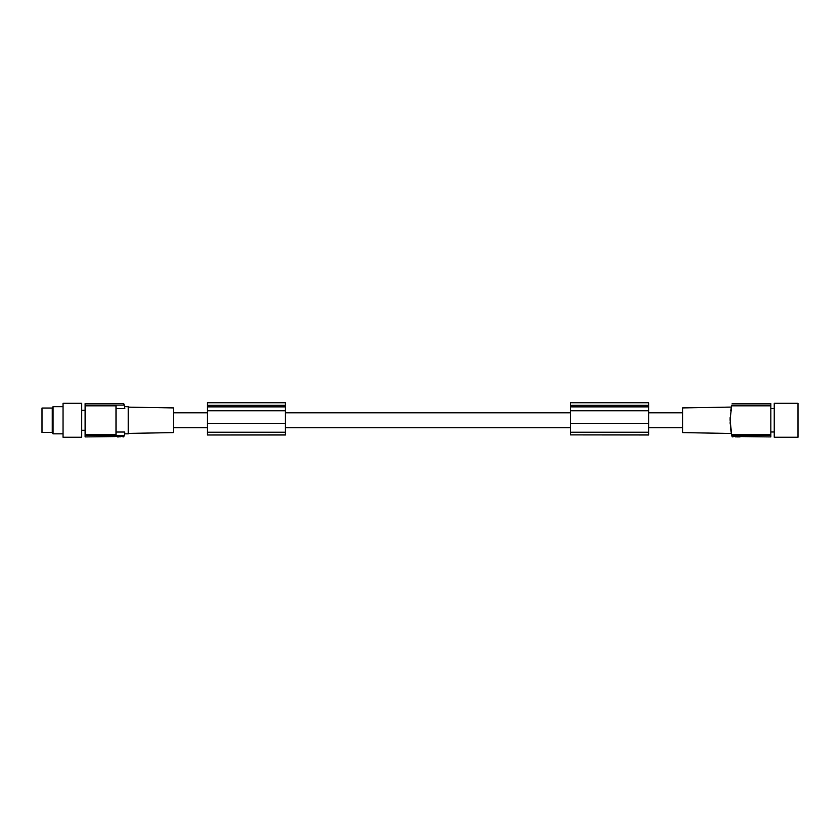 <?xml version="1.0" encoding="UTF-8"?>
<svg xmlns="http://www.w3.org/2000/svg" width="840" height="840" viewBox="0 0 840 840"><rect width="100%" height="100%" fill="white"/><g stroke="black" fill="none" stroke-linecap="round" stroke-linejoin="round"><path stroke-width="1.26" d="M682.584 427.739L648.638 427.739M570.559 427.739L285.401 427.739M207.322 427.739L173.376 427.739M207.322 412.797L173.376 412.797M570.559 412.797L285.401 412.797M682.584 412.797L648.638 412.797M570.559 434.889L648.638 434.983L648.638 402.759L570.559 402.759L570.559 434.889L648.638 434.889M207.322 405.3L285.401 405.3L285.401 402.759L207.322 402.759L207.322 410.77L285.401 410.77L285.401 434.983L207.322 434.983L285.401 434.889M207.322 410.77L207.322 434.889M207.322 405.5L285.401 405.5L285.401 410.77M207.322 423.433L285.401 423.433M128.226 433.409L173.376 432.611L173.376 407.915L128.226 407.127M124.478 406.707L128.226 406.686L128.226 433.85L124.478 433.85M116.004 408.503L124.824 408.503C124.373 406.088 124.373 406.088 124.824 408.503C124.373 406.088 124.373 406.088 124.824 408.503A67.893 67.893 0 0 0 124.131 405.08L85.113 405.08L85.113 405.825L116.004 405.825L116.004 434.7L85.113 434.7L85.113 405.825M123.795 403.673L124.131 405.08L123.795 403.673M85.113 405.08L85.113 403.631L123.785 403.631M116.004 432.022L124.824 432.022C124.373 434.448 124.373 434.448 124.824 432.022C124.373 434.448 124.373 434.448 124.824 432.022A67.893 67.893 0 0 1 124.131 435.456L123.795 436.863L124.131 435.456L85.113 435.456L85.113 434.7M114.702 436.59L85.113 436.905L85.113 435.456M121.674 436.475L115.195 436.475M123.785 436.905L122.168 436.59M119.868 436.905L121.338 436.475M81.722 403.294L81.722 437.241L63.042 437.241L63.042 403.294L81.722 403.294M52.259 408.041L52.259 432.485L42 432.485L42 408.041L52.259 408.041L53.046 406.686L53.046 433.85L63.042 433.85M570.559 405.3L648.638 405.3M570.559 405.5L648.638 405.5M570.559 410.77L648.638 410.77M570.559 423.433L648.638 423.433M730.905 409.889L731.399 407.064L682.584 407.915L682.584 432.611L731.399 433.471L731.073 431.707M730.17 423.297L730.202 423.938M730.685 429.093L730.758 429.629M730.905 430.626L731.325 433.052M730.947 430.931L730.128 422.121M732.165 436.863L731.829 435.456L732.165 436.863M741.206 436.59L770.847 436.905L770.847 435.456L731.829 435.456A67.893 67.893 0 0 1 731.661 434.7L730.107 420.011M770.847 435.456L770.847 405.825L731.661 405.825L730.107 419.675M731.661 405.825A67.893 67.893 0 0 1 731.829 405.08C732.291 403.158 732.291 403.158 731.829 405.08L770.847 405.08L770.847 405.825M730.139 418.173L730.17 417.302M730.748 410.928L731.136 408.461M731.377 407.169L731.273 407.715M731.262 407.81L731.147 408.44M730.139 418.236L730.118 418.877M734.234 436.475L740.712 436.475M732.175 436.905L733.74 436.59M740.376 436.706L735.672 436.894M740.009 436.905L738.969 436.884L740.009 436.894M737.436 436.223L737.048 436.894L738.969 436.884L737.457 436.905M770.847 434.7L731.661 434.7M732.175 403.631L770.847 403.631L770.847 405.08M774.239 403.294L774.239 437.241L798 437.241L798 403.294L774.239 403.294M207.322 432.233L285.401 432.233M207.322 406.865L285.401 406.865M570.559 406.865L648.638 406.865M570.559 432.233L648.638 432.233M118.472 436.223L118.472 436.905M118.451 436.905L117.338 436.905L117.327 436.223M85.113 430.28L81.722 430.28M770.847 431.981L774.239 431.981M770.847 408.555L774.239 408.555M52.259 432.485L53.046 433.85M85.113 410.256L81.722 410.256M738.591 436.905L738.591 436.223M53.046 406.686L63.042 406.686"/></g></svg>
